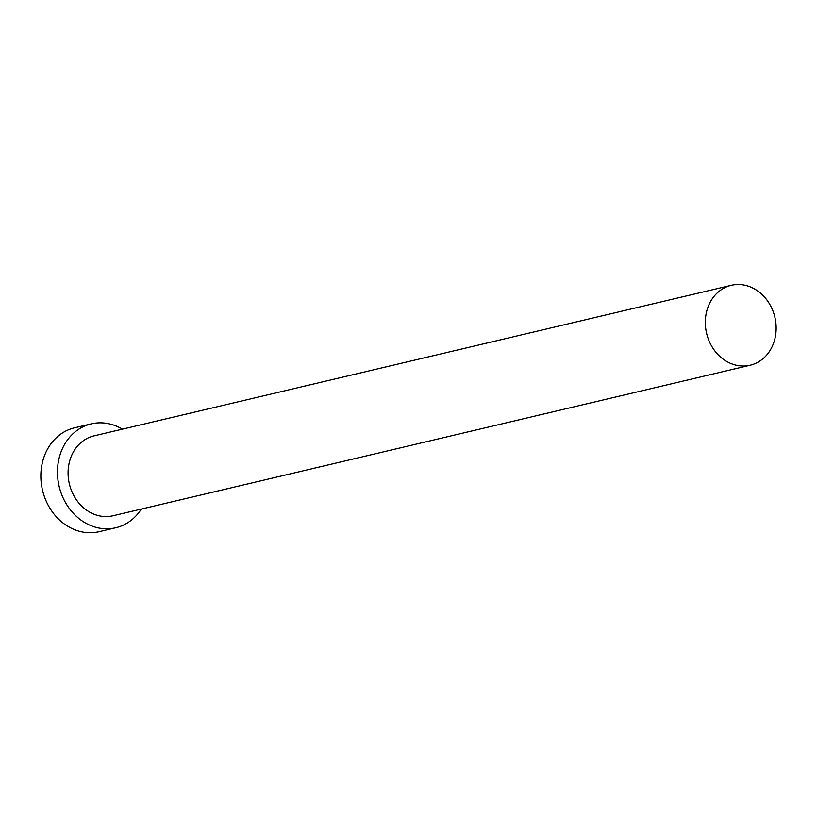 <?xml version="1.0" encoding="UTF-8"?>
<svg xmlns="http://www.w3.org/2000/svg" width="817" height="817" viewBox="0 0 817 817"><rect width="100%" height="100%" fill="white"/><g stroke="black" fill="none" stroke-linecap="round" stroke-linejoin="round"><path stroke-width="1.23" d="M732.073 363.994A41.054 35.08 76.7 0 0 750.169 365.23A41.054 35.08 76.7 0 0 776.15 327.688A41.054 35.08 76.7 0 0 749.393 286.553A41.054 35.08 76.7 0 0 731.297 285.317A41.054 35.08 76.7 0 0 705.316 322.868A41.054 35.08 76.7 0 0 732.073 363.994M731.297 285.317L94.057 435.859A41.054 35.08 76.7 0 0 68.077 473.411A41.054 35.08 76.7 0 0 94.843 514.536A41.054 35.08 76.7 0 0 112.94 515.772L750.169 365.23M122.417 429.16A53.371 45.599 76.7 0 0 114.748 425.473A53.371 45.599 76.7 0 0 91.228 423.88A53.371 45.599 76.7 0 0 57.456 472.686A53.371 45.599 76.7 0 0 92.25 526.158A53.371 45.599 76.7 0 0 115.769 527.751A53.371 45.599 76.7 0 0 141.29 509.073M91.228 423.88L74.623 427.802A53.371 45.599 76.7 0 0 40.85 476.607A53.371 45.599 76.7 0 0 75.644 530.08A53.371 45.599 76.7 0 0 99.163 531.683L115.769 527.751"/></g></svg>

